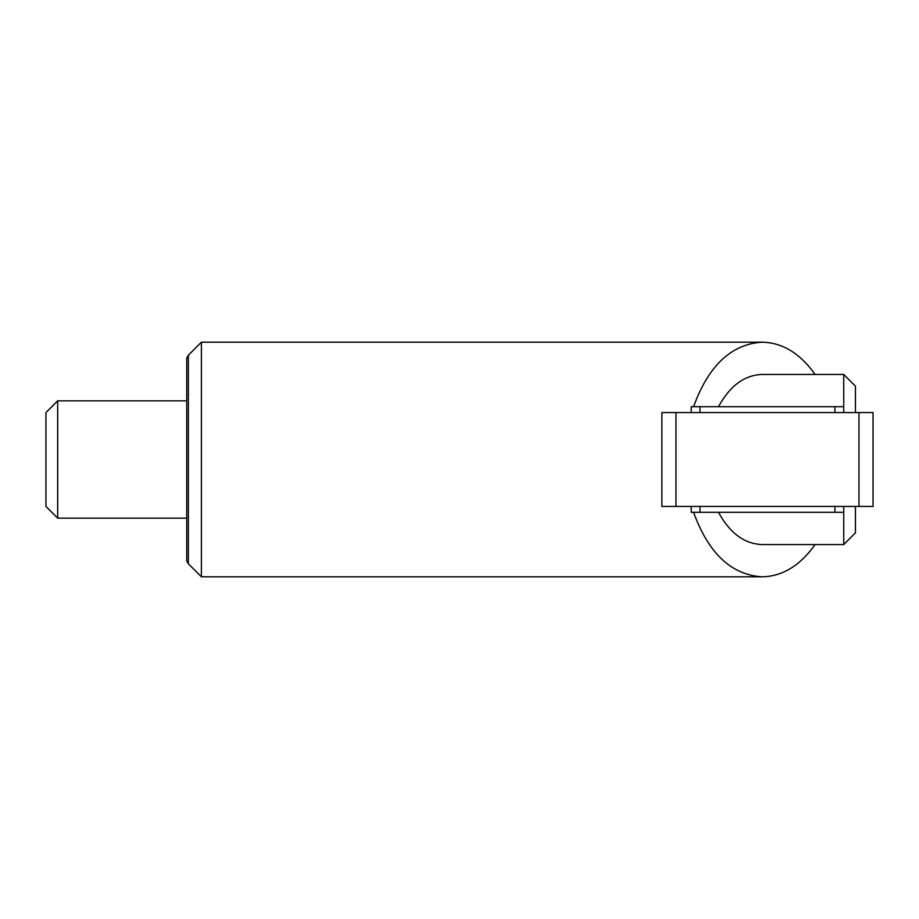 <?xml version="1.0" encoding="UTF-8"?>
<svg xmlns="http://www.w3.org/2000/svg" width="919" height="919" viewBox="0 0 919 919"><rect width="100%" height="100%" fill="white"/><g stroke="black" fill="none" stroke-linecap="round" stroke-linejoin="round"><path stroke-width="1.38" d="M855.451 412.574L855.451 386.175L843.722 374.447L843.722 406.703L691.203 406.703L691.203 412.574M57.679 400.845L57.679 518.155L45.95 506.426L45.95 412.574L57.679 400.845L186.729 400.845M855.451 506.426L855.451 532.825L843.722 544.553L762.184 544.553C744.413 543.922 729.858 533.169 718.497 512.297M691.203 506.426L691.203 512.297L843.722 512.297L843.722 544.553M188.384 355.193L188.384 563.807L201.399 576.822L201.399 342.178L188.384 355.193L186.729 358.054L186.729 560.946L188.384 563.807M693.558 406.703C708.515 365.578 731.398 344.062 762.184 342.178C782.517 342.638 800.162 353.401 815.107 374.447M815.107 544.553C800.162 565.599 782.517 576.362 762.184 576.822C731.398 574.938 708.515 553.422 693.558 512.297M843.722 374.447L762.184 374.447C744.413 375.078 729.858 385.831 718.497 406.703M858.966 506.426L873.05 506.426L873.05 412.574L661.875 412.574L661.875 506.426L858.966 506.426L858.966 412.574M834.923 512.297L834.923 506.426M700.002 506.426L700.002 512.297M700.002 406.703L700.002 412.574M834.923 412.574L834.923 406.703M675.959 412.574L675.959 506.426M186.729 518.155L57.679 518.155M762.184 342.178L201.399 342.178M762.184 576.822L201.399 576.822M843.722 506.426L843.722 512.297M843.722 406.703L843.722 412.574"/></g></svg>
